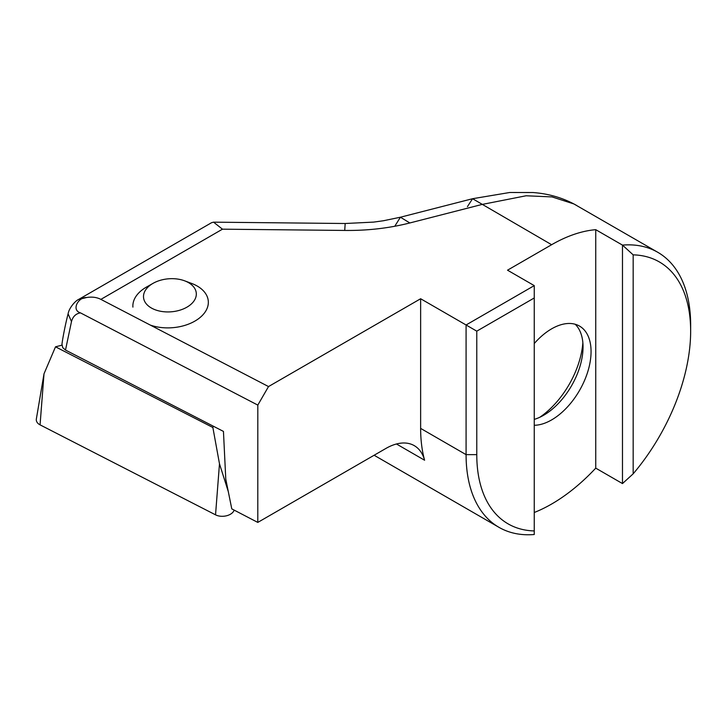 <?xml version="1.0" encoding="UTF-8"?>
<svg xmlns="http://www.w3.org/2000/svg" width="727" height="727" viewBox="0 0 727 727"><rect width="100%" height="100%" fill="white"/><g stroke="black" fill="none" stroke-linecap="round" stroke-linejoin="round"><path stroke-width="1.09" d="M144.237 292.627A26.463 16.557 175.5 0 1 153.088 283.321A26.463 16.557 175.5 0 1 184.631 280.822A26.463 16.557 175.5 0 1 195.581 297.979A26.463 16.557 175.5 0 1 163.684 311.719A26.463 16.557 175.5 0 1 144.237 292.627M132.914 307.112A37.804 23.646 175.5 0 1 133.932 300.306A37.804 23.646 175.5 0 1 146.581 287.011L153.088 283.321M184.631 280.822L191.637 283.439A37.804 23.646 175.5 0 1 208.295 301.142A37.804 23.646 175.5 0 1 207.277 307.948A37.804 23.646 175.5 0 1 150.235 325.051M40.067 424.859A11.341 7.097 175.5 0 1 36.35 418.979L44.011 373.805L40.067 424.859L215.537 514.834A11.341 7.097 175.5 0 0 231.522 513.507A11.341 7.097 175.5 0 0 234.158 510.118M61.922 345.18L55.516 346.815L212.866 427.494L213.302 426.176M212.866 427.494L219.481 463.79L228.278 491.543M55.516 346.815L44.011 373.805M534.254 419.379A55.77 32.197 120 0 0 543.614 415.281L543.614 415.281A55.77 32.197 -60 0 0 583.045 346.979A55.77 32.197 -60 0 0 575.211 324.269M534.254 425.277A55.77 32.197 120 0 0 551.629 419.906A55.77 32.197 120 0 0 588.061 370.761A55.77 32.197 120 0 0 579.519 326.078A55.77 32.197 120 0 0 551.629 328.84A55.77 32.197 120 0 0 534.254 343.535M534.254 512.499A158.795 91.684 120 0 0 551.629 504.029A158.795 91.684 120 0 0 595.74 468.133L622.476 483.573L622.476 245.108L595.74 229.677A158.795 91.684 120 0 0 551.629 244.717L472.577 198.716L467.434 206.613M534.254 530.928L534.254 297.97L476.776 331.158L476.776 454.639A151.234 87.313 -60 0 0 534.254 530.928L534.254 534.509A158.795 91.684 -60 0 1 498.967 527.329A158.795 91.684 -60 0 1 466.08 454.639L466.08 324.978L534.254 285.62L507.519 270.19L551.629 244.717M476.776 454.639L466.08 454.639L420.633 428.394A158.795 91.684 120 0 0 424.595 460.227L396.46 443.988M424.595 460.227A56.715 32.742 -60 0 0 414.263 445.642A56.715 32.742 -60 0 0 385.901 448.45L257.794 522.413L257.812 405.093L80.461 312.864C71.073 310.093 78.343 297.034 86.504 297.534C91.92 296.634 96.718 297.243 100.88 299.379L268.517 386.564L420.633 298.742L476.776 331.158M100.88 299.379L222.471 229.178L344.716 230.441L345.189 223.507L213.556 222.162L211.566 222.698L78.652 299.433M633.172 254.859L633.172 473.822A151.234 87.313 -60 0 0 690.65 331.158A151.234 87.313 -60 0 0 633.172 254.859L622.476 245.108A158.795 91.684 -60 0 1 657.762 252.287L573.885 203.942L552.047 196.917L526.112 195.772L481.937 204.478L409.837 222.962L400.413 217.219L395.134 225.661M657.762 252.287A158.795 91.684 -60 0 1 690.65 324.978L690.65 331.158M257.794 522.413L231.777 508.873L225.77 479.093L223.453 431.411L65.503 350.06L71.491 321.543C72.882 316.518 75.872 313.628 80.461 312.864M71.491 321.543L68.093 313.873C65.43 323.842 62.431 339.564 61.977 344.225L62.713 347.651L65.503 350.06M582.863 342.671A67.111 38.749 -60 0 1 539.788 417.271M595.74 229.677L595.74 468.133M420.633 428.394L420.633 298.742M268.517 386.564L257.812 405.093M86.504 297.534L78.607 299.46M222.471 229.178L213.556 222.162M534.254 297.97L534.254 285.62M622.476 483.573L633.172 473.822M219.481 463.79L215.537 514.834M344.716 230.441C367.389 230.713 389.09 228.214 409.837 222.962M374.123 455.247L498.967 527.329M576.665 205.468C563.525 198.017 548.94 193.7 532.9 192.528L509.745 192.491L472.577 198.716L400.413 217.219L383.338 220.763L373.687 222.099L345.189 223.507M68.093 313.882C68.929 308.239 75.108 300.914 78.698 299.406L78.698 299.406"/></g></svg>
